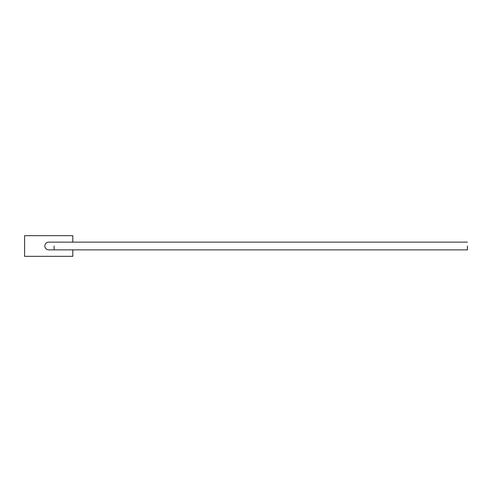 <?xml version="1.0" encoding="UTF-8"?>
<svg xmlns="http://www.w3.org/2000/svg" width="492" height="492" viewBox="0 0 492 492"><rect width="100%" height="100%" fill="white"/><g stroke="black" fill="none" stroke-linecap="round" stroke-linejoin="round"><path stroke-width="0.74" d="M467.4 246L467.4 249.856L467.4 246M54.046 246L54.169 249.856L54.046 246M467.4 242.144L48.708 242.144A3.856 3.856 0 0 0 44.846 246A3.856 3.856 0 0 0 48.708 249.856L467.4 249.856M72.81 242.144L72.81 235.668L24.6 235.668L24.6 256.332L72.81 256.332L72.81 249.856"/></g></svg>
